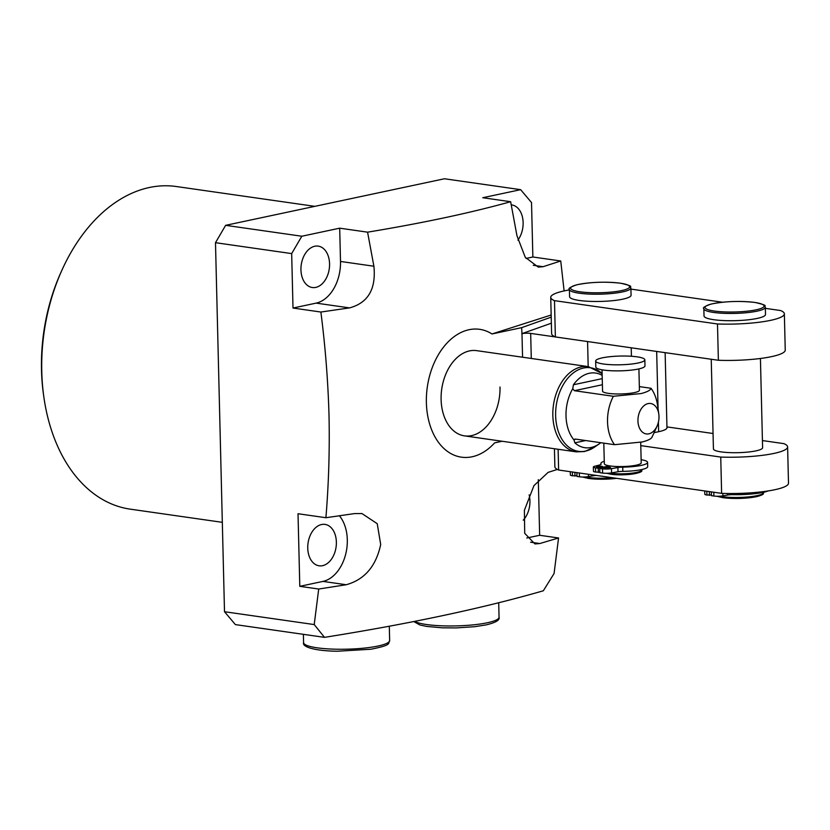 <?xml version="1.0" encoding="UTF-8"?>
<svg xmlns="http://www.w3.org/2000/svg" width="830" height="830" viewBox="0 0 830 830"><rect width="100%" height="100%" fill="white"/><g stroke="black" fill="none" stroke-linecap="round" stroke-linejoin="round"><path stroke-width="1.25" d="M602.124 373.604A42.216 28.573 98.1 0 0 583.511 368.032A42.216 28.573 98.1 0 0 555.633 415.716A42.216 28.573 98.1 0 0 585.544 451.105A42.216 28.573 98.1 0 0 594.467 447.142L584.455 451.562L576.186 451.852A43.046 29.133 -81.9 0 1 552.925 410.321A43.046 29.133 -81.9 0 1 581.249 366.901A43.046 29.133 -81.9 0 1 588.387 366.642L476.659 350.644A43.046 29.133 98.1 0 0 441.104 399.521A43.046 29.133 98.1 0 0 464.458 435.864A43.046 29.133 98.1 0 0 500.013 386.988M564.12 290.915L560.738 260.983L543.1 266.7L538.234 267.104L525.265 257.3L516.966 235.772L510.647 201.711C470.475 212.905 422.781 223.052 367.576 232.172L373.894 266.233C376.198 289.016 368.084 302.909 349.534 307.899L320.878 312.038C325.35 346.774 328.058 381.323 329.022 415.685C329.738 449.901 328.701 483.911 325.91 517.723L354.555 513.583L361.921 513.542L377.235 523.689L380.69 544.511C376.052 566.247 364.557 579.662 346.224 584.735L318.71 589.03L299.796 586.333L322.943 581.405A36.894 24.973 98.1 0 0 347.303 539.728A36.894 24.973 98.1 0 0 339.408 515.783M336.368 542.063A20.906 14.152 98.1 0 0 325.018 524.404A20.906 14.152 98.1 0 0 307.754 548.153A20.906 14.152 98.1 0 0 319.094 565.801A20.906 14.152 98.1 0 0 336.368 542.063M329.562 263.774A20.906 14.152 98.1 0 0 318.222 246.126A20.906 14.152 98.1 0 0 300.948 269.864A20.906 14.152 98.1 0 0 312.298 287.522A20.906 14.152 98.1 0 0 329.562 263.774M43.845 396.968L43.492 394.478A156.797 106.116 -81.9 0 1 41.5 370.035A156.797 106.116 -81.9 0 1 60.984 272.271L62.022 269.968A162.95 110.276 98.1 0 0 41.77 371.57A162.95 110.276 98.1 0 0 43.845 396.968A162.95 110.276 98.1 0 0 130.196 509.143L222.326 522.329M529.146 494.908A20.906 14.152 -81.9 0 1 529.934 500.853A20.906 14.152 -81.9 0 1 523.222 520.182M511.239 204.865A20.906 14.152 -81.9 0 1 511.788 204.927A20.906 14.152 -81.9 0 1 523.128 222.575A20.906 14.152 -81.9 0 1 517.899 240.129M551.162 315.016L491.993 333.961A64.564 43.7 98.1 0 0 447.453 342.593A64.564 43.7 98.1 0 0 426.381 402.654A64.564 43.7 98.1 0 0 450.161 453.17A64.564 43.7 98.1 0 0 494.649 442.857L502.15 441.259M314.217 624.565L324.509 637.357L235.398 624.606L224.505 611.72L314.217 624.565L318.71 589.03M557.314 469.427L548.122 472.384L533.949 485.633L524.394 510.294L524.716 533.317L534.914 543.93L539.801 543.536L558.559 537.975L554.077 573.509L543.328 590.784C483.112 608.172 410.165 623.693 324.509 637.357M491.993 333.961L521.634 327.653L551.213 317.153M215.489 242.692L225.636 225.335L301.819 236.239L291.672 253.596L215.489 242.692L224.505 611.72M510.647 201.711L482.759 197.727L520.638 189.665L444.455 178.761L225.636 225.335M320.878 312.038L293 308.044L316.147 303.116A36.894 24.973 98.1 0 0 340.507 261.45L339.688 228.177L301.819 236.239M291.672 253.596L293 308.044M325.91 517.723L298.022 513.729L299.796 586.333M367.576 232.172L339.688 228.177M560.738 260.983L532.86 256.989L531.522 202.551L520.638 189.665M558.559 537.975L539.656 535.277L538.297 479.667M314.829 206.348L176.375 186.532A162.95 110.276 98.1 0 0 62.022 269.968M526.78 538.016L539.656 535.277M526.064 258.441L532.86 256.989M588.19 366.611L587.578 341.555L530.671 333.401A6.152 1.089 178.6 0 0 521.977 333.66L521.634 327.653M654.092 432.669L658.636 431.704L658.408 422.117M665.131 352.657L666.967 427.74A30.741 5.457 178.6 0 1 658.636 431.704M551.369 323.202L521.78 333.702M597.476 467.217A3.071 0.55 178.6 0 1 596.511 466.844A3.071 0.55 178.6 0 1 598.357 466.294A3.071 0.55 178.6 0 1 601.688 466.315A3.071 0.55 178.6 0 1 602.653 466.688A3.071 0.55 178.6 0 1 600.806 467.238A3.071 0.55 178.6 0 1 597.476 467.217M605.547 468.369A3.071 0.55 178.6 0 1 604.572 467.996A3.071 0.55 178.6 0 1 606.419 467.446A3.071 0.55 178.6 0 1 609.749 467.477A3.071 0.55 178.6 0 1 610.724 467.84A3.071 0.55 178.6 0 1 608.878 468.39A3.071 0.55 178.6 0 1 605.547 468.369M603.42 364.007A24.599 4.368 -1.4 0 0 630.063 364.194A24.599 4.368 -1.4 0 0 644.837 359.826A24.599 4.368 -1.4 0 0 637.087 356.838A24.599 4.368 -1.4 0 0 610.434 356.651A24.599 4.368 -1.4 0 0 595.66 361.029A24.599 4.368 -1.4 0 0 603.42 364.007M595.66 361.029L595.805 367.078A24.599 4.368 -1.4 0 0 603.566 370.056A24.599 4.368 -1.4 0 0 630.209 370.242A24.599 4.368 -1.4 0 0 644.983 365.874L644.837 359.826M603.815 443.137L604.323 463.721A18.447 3.279 -1.4 0 0 609.407 465.848A18.447 3.279 -1.4 0 0 610.143 465.952A18.447 3.279 -1.4 0 0 610.911 466.055A18.447 3.279 -1.4 0 0 630.592 466.045A18.447 3.279 -1.4 0 0 641.206 462.818L640.708 442.276M602.03 369.817L602.549 391.127A18.447 3.279 -1.4 0 0 608.369 393.358A18.447 3.279 -1.4 0 0 628.351 393.503A18.447 3.279 -1.4 0 0 639.432 390.225L638.913 368.914M476.659 350.644A43.046 29.133 98.1 0 0 469.531 350.903A43.046 29.133 98.1 0 0 441.197 394.333A43.046 29.133 98.1 0 0 464.458 435.864L576.186 451.852M600.754 442.701A37.724 25.523 -81.9 0 1 599.094 443.946A37.724 25.523 -81.9 0 1 591.116 447.484A37.724 25.523 -81.9 0 1 574.848 442.836L573.997 439.962A36.894 24.973 -81.9 0 1 572.752 388.71L573.426 384.767A37.724 25.523 -81.9 0 1 589.3 373.272A37.724 25.523 -81.9 0 1 602.165 375.399M648.095 403.598A15.376 10.406 98.1 0 0 637.948 420.955A15.376 10.406 98.1 0 0 648.842 433.841A15.376 10.406 98.1 0 0 657.08 426.07A15.376 10.406 98.1 0 0 658.792 414.087A15.376 10.406 98.1 0 0 648.095 403.598M657.08 426.07L653.449 434.1A36.894 24.973 -81.9 0 1 652.193 436.663C651.82 438.551 648.531 440.315 642.337 441.954L614.553 444.683A36.894 24.973 -81.9 0 1 613.37 396.284L641.154 393.555C647.348 391.916 650.637 390.152 651.011 388.274A36.894 24.973 -81.9 0 1 657.567 405.351L658.792 414.087M573.997 439.962L575.574 439.101L614.553 444.683M639.339 386.604L651.011 388.274M602.393 384.736L574.391 390.702L613.37 396.284M574.391 390.702L572.752 388.71M574.765 439.101L575.574 439.101M599.831 472.135L595.608 472.063A6.764 1.204 178.6 0 1 593.471 471.243L593.367 467.01A6.764 1.204 178.6 0 1 594.716 466.252L599.768 464.935A6.764 1.204 -1.4 0 0 601.107 464.178A6.764 1.204 -1.4 0 0 601.055 464.032A23.365 4.15 178.6 0 1 600.868 463.524A23.365 4.15 178.6 0 1 604.261 461.273M641.134 459.696A23.365 4.15 178.6 0 1 647.587 462.383L647.691 466.616A23.365 4.15 178.6 0 1 622.832 471.367A6.764 1.204 -1.4 0 0 618.018 471.762L611.575 472.893A6.764 1.204 178.6 0 1 602.58 473.059L599.841 472.675L599.737 468.431L610.911 466.055M647.587 462.383A23.365 4.15 178.6 0 1 622.728 467.134A6.764 1.204 -1.4 0 0 617.914 467.529L611.471 468.649A6.764 1.204 178.6 0 1 602.476 468.826L599.737 468.431M609.407 465.848L598.233 468.224L595.504 467.83A6.764 1.204 178.6 0 1 593.367 467.01M598.337 472.457L598.233 468.224M713.727 319.695A30.741 5.457 -1.4 0 0 747.031 319.934A30.741 5.457 -1.4 0 0 765.499 314.466L765.322 307.204A30.741 5.457 178.6 0 1 746.855 312.671A30.741 5.457 178.6 0 1 713.551 312.433A30.741 5.457 178.6 0 1 703.85 308.708L704.027 315.971A30.741 5.457 -1.4 0 0 713.727 319.695M711.237 359.255L713.427 448.906A24.599 4.368 -1.4 0 0 721.187 451.894A24.599 4.368 -1.4 0 0 747.83 452.08A24.599 4.368 -1.4 0 0 762.604 447.702L760.425 358.487M579.288 300.45A30.741 5.457 -1.4 0 0 612.592 300.688A30.741 5.457 -1.4 0 0 631.07 295.221L630.883 287.958A30.741 5.457 178.6 0 1 612.416 293.426A30.741 5.457 178.6 0 1 579.112 293.187A30.741 5.457 178.6 0 1 569.411 289.463L569.588 296.725A30.741 5.457 -1.4 0 0 579.288 300.45M762.438 440.564L783.862 443.635A50.734 9.005 178.6 0 1 787.608 446.903L788.5 483.205A50.734 9.005 178.6 0 1 721.623 493.362L558.621 470.029A50.734 9.005 178.6 0 1 554.876 466.761L554.43 448.74M765.353 308.355L780.605 310.545A50.734 9.005 178.6 0 1 784.36 313.813A50.734 9.005 178.6 0 1 717.483 323.98L554.482 300.647A50.734 9.005 178.6 0 1 550.736 297.368A50.734 9.005 178.6 0 1 569.422 289.909M630.914 289.11L722.494 302.224M787.608 446.903A50.734 9.005 178.6 0 1 720.741 457.071L640.781 445.627M721.623 493.362L720.741 457.071M558.621 470.029L558.123 449.269M666.947 426.9L713.053 433.499M784.36 313.813L785.242 350.115A50.734 9.005 178.6 0 1 718.375 360.272L717.483 323.98M718.375 360.272L555.374 336.939L554.482 300.647M555.374 336.939A50.734 9.005 178.6 0 1 551.618 333.67L550.736 297.368M576.954 475.725L572.492 475.787A6.764 1.204 178.6 0 1 570.355 474.968L570.272 471.699M596.542 475.466A6.764 1.204 -1.4 0 0 593.025 475.818L588.46 476.617A6.764 1.204 178.6 0 1 579.454 476.794L576.975 476.43L576.881 472.644M574.972 476.15L574.879 472.363M711.393 494.971L706.921 495.033A6.764 1.204 178.6 0 1 704.795 494.213L704.712 490.945M768.321 490.914A31.052 5.509 178.6 0 1 733.388 494.67A6.764 1.204 -1.4 0 0 727.464 495.064L722.899 495.863A6.764 1.204 178.6 0 1 713.893 496.029L711.414 495.676L711.32 491.889M709.411 495.396L709.318 491.609M346.224 584.735L322.943 581.405M539.801 543.536L530.577 542.208M543.1 266.7L533.275 265.289M349.534 307.899L316.147 303.116M373.894 266.233L340.507 261.45M531.283 358.467L530.671 333.401M631.215 347.801L631.423 356.267M658.086 409.076L656.675 351.443M522.558 357.211L521.977 333.66M609.749 473.131A18.447 3.279 -1.4 0 0 610.32 473.214A18.447 3.279 -1.4 0 0 630.302 473.359A18.447 3.279 -1.4 0 0 641.383 470.081C645.439 472.758 624.741 476.285 610.984 474.252L606.761 473.287M640.179 471.284A17.223 3.061 178.6 0 1 629.928 474.366A17.223 3.061 178.6 0 1 611.191 474.241M585.648 440.543L574.848 442.836M573.426 384.767L602.238 378.636M622.832 471.367L622.728 467.134M618.018 471.762L617.914 467.529M611.575 472.893L611.471 468.649M602.58 473.059L602.476 468.826M595.608 472.063L595.504 467.83M714.36 311.043A29.517 5.239 -1.4 0 0 756.068 309.829A29.517 5.239 -1.4 0 0 754.761 302.452A29.517 5.239 -1.4 0 0 713.053 303.666A29.517 5.239 -1.4 0 0 714.36 311.043M719.652 496.205A24.599 4.368 -1.4 0 0 722.276 496.662A24.599 4.368 -1.4 0 0 748.93 496.848A24.599 4.368 -1.4 0 0 763.704 492.47C762.48 493.881 765.955 493.912 756.981 496.589C746.097 498.654 734.758 499.017 722.951 497.699L716.923 496.257M762.49 493.881A23.365 4.15 178.6 0 1 748.048 497.907A23.365 4.15 178.6 0 1 723.148 497.689M579.921 291.797A29.517 5.239 -1.4 0 0 621.629 290.583A29.517 5.239 -1.4 0 0 620.321 283.206A29.517 5.239 -1.4 0 0 578.614 284.42A29.517 5.239 -1.4 0 0 579.921 291.797M585.223 476.96A24.599 4.368 -1.4 0 0 587.848 477.416A24.599 4.368 -1.4 0 0 612.675 477.769M616.586 478.329A23.365 4.15 178.6 0 1 588.719 478.443M572.492 475.787L572.399 472M593.025 475.818L593.004 474.957M588.46 476.617L588.408 474.293M579.454 476.794L579.361 473.007M706.921 495.033L706.828 491.246M733.388 494.67L733.357 493.528M727.464 495.064L727.422 493.508M722.899 495.863L722.837 493.404M713.893 496.029L713.8 492.242M389.654 640.501C387.89 643.769 392.03 644.993 370.989 649.226L337.312 651.239C315.265 650.948 301.902 647.037 303.583 642.596A43.046 7.646 -1.4 0 0 336.793 649.226A43.046 7.646 -1.4 0 0 389.654 640.501L389.301 626.204M414.72 621.38A43.046 7.646 -1.4 0 0 446.011 625.934A43.046 7.646 -1.4 0 0 487.397 622.749A43.046 7.646 -1.4 0 0 499.058 617.209C500.065 620.052 495.749 622.614 486.121 624.897L474.719 626.692L456.075 627.926L442.224 627.822L426.537 626.401L419.887 624.969L413.786 621.566M602.124 373.573L588.387 366.642M599.094 443.946L594.467 447.142M600.889 464.489L600.868 463.524M765.322 307.204C762.749 305.782 770.852 306.114 754.958 302.442C739.374 300.73 724.735 301.28 711.061 304.081C704.732 306.301 702.336 307.847 703.85 308.708M630.883 287.958C628.31 286.537 636.413 286.869 620.529 283.196C604.935 281.484 590.296 282.034 576.622 284.835C570.293 287.056 567.896 288.601 569.411 289.463M616.69 478.339L588.512 478.454L582.484 477.011M303.583 642.596L303.386 634.338M499.058 617.209L498.706 602.715"/></g></svg>
